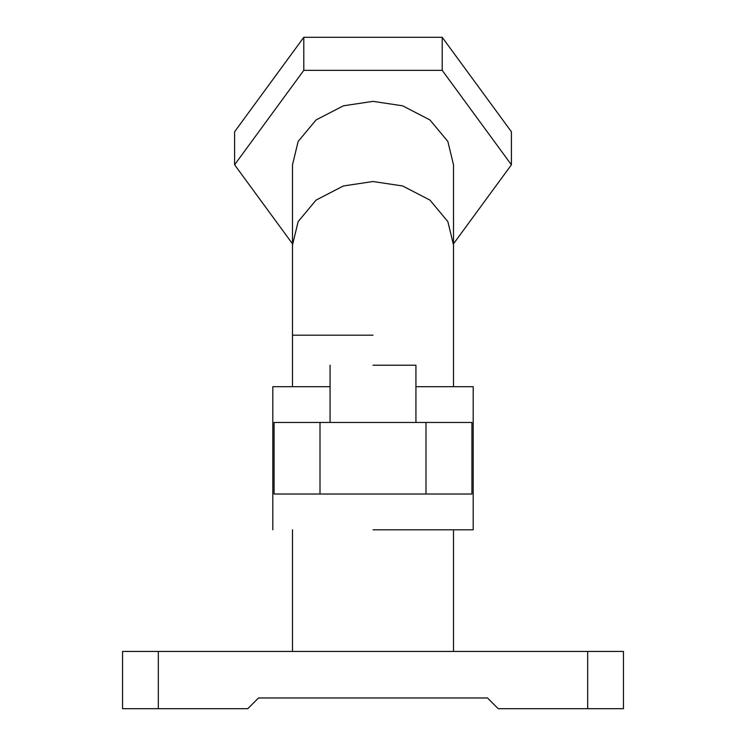 <?xml version="1.0" encoding="UTF-8"?>
<svg xmlns="http://www.w3.org/2000/svg" width="746" height="746" viewBox="0 0 746 746"><rect width="100%" height="100%" fill="white"/><g stroke="black" fill="none" stroke-linecap="round" stroke-linejoin="round"><path stroke-width="1.12" d="M373 365.214L415.932 365.214L373 365.214M473.188 529.8L473.188 386.68L415.932 386.68M373 529.8L473.188 529.8L373 529.8M158.32 708.7L122.54 708.7L122.54 651.454L158.32 651.454L158.32 708.7L247.775 708.7L258.508 697.967L487.492 697.967L498.225 708.7L587.68 708.7L587.68 651.454L623.46 651.454L623.46 708.7L587.68 708.7M158.32 651.454L587.68 651.454M330.068 386.68L272.812 386.68L272.812 529.8M425.994 422.46L274.08 422.46L274.08 494.02L471.92 494.02L471.92 422.46L425.994 422.46L425.994 494.02M292.497 164.791L298.148 141.442L316.071 119.938L343.365 105.811L373 101.353L402.635 105.811L429.929 119.938L447.852 141.442L453.503 164.791L453.503 244.958L447.852 221.609L429.929 200.105L402.635 185.978L373 181.52L343.365 185.978L316.071 200.105L298.148 221.609L292.497 244.958L292.497 164.791M292.497 243.821L234.598 164.791L303.799 70.338L303.799 37.3L442.201 37.3L511.402 131.753L511.402 164.791L453.503 243.821M303.799 70.338L442.201 70.338L442.201 37.3M234.598 164.791L234.598 131.753L303.799 37.3M442.201 70.338L511.402 164.791M373 335.187L292.497 335.187L373 335.187M320.006 422.46L320.006 494.02M292.497 386.68L292.497 244.958M415.932 365.214L415.932 422.46M453.503 386.68L453.503 244.958M453.503 651.454L453.503 529.8M292.497 651.454L292.497 529.8M330.068 365.214L330.068 422.46"/></g></svg>
